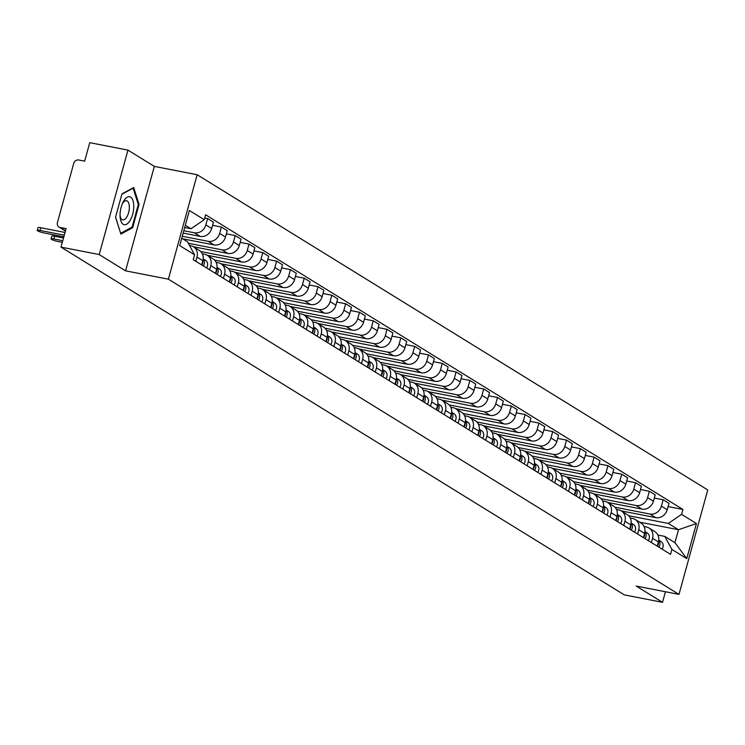 <?xml version="1.0" encoding="UTF-8"?>
<svg xmlns="http://www.w3.org/2000/svg" width="745" height="745" viewBox="0 0 745 745"><rect width="100%" height="100%" fill="white"/><g stroke="black" fill="none" stroke-linecap="round" stroke-linejoin="round"><path stroke-width="1.12" d="M127.963 150.118L99.197 254.557L60.988 247.107L624.319 594.882L662.529 602.332L636.165 586.054L678.984 594.389L707.75 489.949L197.155 174.74L154.336 166.396L127.963 150.118L89.754 142.667L84.66 161.153L78.709 159.998A4.386 3.855 -58.3 0 0 73.718 163.425L57.44 222.541A4.386 3.855 -58.3 0 0 58.976 227.02A4.386 3.855 -58.3 0 0 60.122 227.467L65.486 230.773M99.197 254.557L125.57 270.835L168.389 279.179L678.984 594.389M60.988 247.107L66.081 228.622L60.122 227.467M662.529 602.332L665.443 591.754M621.33 510.921L655.768 517.626A10.076 8.875 -58.3 0 0 667.241 509.738L669.001 503.369L663.162 499.765L661.402 506.134A10.076 8.875 121.7 0 1 649.919 514.022L614.876 507.196M652.546 538.3L658.384 541.913A10.076 8.875 -58.3 0 0 654.846 531.613L649.007 528.009A10.076 8.875 121.7 0 1 652.546 538.3L651.381 542.528M658.384 541.913L657.22 546.132M654.315 498.042L663.162 499.765M644.09 526.529L646.353 526.976A10.076 8.875 121.7 0 1 649.007 528.009M607.52 502.4L641.957 509.105A10.076 8.875 -58.3 0 0 653.439 501.217L655.19 494.848L649.351 491.244L647.601 497.613A10.076 8.875 121.7 0 1 636.118 505.501L601.075 498.675M643.419 537.611L644.574 533.383A10.076 8.875 -58.3 0 0 641.045 523.092L635.196 519.479A10.076 8.875 121.7 0 1 638.735 529.779L637.571 534.007M640.514 489.521L649.351 491.244M630.279 518.008L632.552 518.455A10.076 8.875 121.7 0 1 635.196 519.479M593.718 493.879L628.156 500.584A10.076 8.875 -58.3 0 0 639.638 492.696L641.389 486.327L635.55 482.723L633.79 489.093A10.076 8.875 121.7 0 1 622.317 496.98L587.274 490.154M629.609 529.09L630.773 524.862A10.076 8.875 -58.3 0 0 627.234 514.572L621.395 510.958A10.076 8.875 121.7 0 1 624.934 521.258L623.77 525.476M626.703 481L635.55 482.723M616.478 509.487L618.75 509.934A10.076 8.875 121.7 0 1 621.395 510.958M579.917 485.358L614.346 492.063A10.076 8.875 -58.3 0 0 625.828 484.175L627.588 477.806L621.74 474.202L619.989 480.572A10.076 8.875 121.7 0 1 608.507 488.459L573.464 481.633M615.808 520.559L616.972 516.341A10.076 8.875 -58.3 0 0 613.433 506.041L607.594 502.437A10.076 8.875 121.7 0 1 611.133 512.737L609.969 516.956M612.902 472.479L621.74 474.202M602.677 500.966L604.94 501.404A10.076 8.875 121.7 0 1 607.594 502.437M566.107 476.828L600.544 483.542A10.076 8.875 -58.3 0 0 612.027 475.655L613.778 469.285L607.939 465.672L606.188 472.051A10.076 8.875 121.7 0 1 594.706 479.938L559.663 473.112M602.007 512.038L603.161 507.82A10.076 8.875 -58.3 0 0 599.623 497.52L593.784 493.916A10.076 8.875 121.7 0 1 597.322 504.216L596.158 508.435M599.092 463.949L607.939 465.672M588.867 492.445L591.139 492.883A10.076 8.875 121.7 0 1 593.784 493.916M552.306 468.307L586.743 475.021A10.076 8.875 -58.3 0 0 598.216 467.134L599.976 460.764L594.138 457.151L592.377 463.52A10.076 8.875 121.7 0 1 580.904 471.408L545.861 464.582M588.196 503.518L589.36 499.299A10.076 8.875 -58.3 0 0 585.821 488.999L579.982 485.395A10.076 8.875 121.7 0 1 583.521 495.695L582.357 499.914M585.291 455.428L594.138 457.151M575.066 483.924L577.338 484.362A10.076 8.875 121.7 0 1 579.982 485.395M538.505 459.786L572.933 466.5A10.076 8.875 -58.3 0 0 584.415 458.613L586.175 452.234L580.327 448.63L578.576 454.999A10.076 8.875 121.7 0 1 567.094 462.887L532.051 456.061M574.395 494.997L575.559 490.778A10.076 8.875 -58.3 0 0 572.02 480.478L566.181 476.875A10.076 8.875 121.7 0 1 569.711 487.174L568.556 491.393M571.49 446.907L580.327 448.63M561.264 475.403L563.527 475.841A10.076 8.875 121.7 0 1 566.181 476.875M524.694 451.265L559.132 457.97A10.076 8.875 -58.3 0 0 570.614 450.082L572.365 443.713L566.526 440.109L564.775 446.478A10.076 8.875 121.7 0 1 553.293 454.366L518.25 447.54M560.585 486.476L561.749 482.257A10.076 8.875 -58.3 0 0 558.21 471.958L552.371 468.354A10.076 8.875 121.7 0 1 555.91 478.644L554.746 482.872M557.679 438.386L566.526 440.109M547.454 466.873L549.726 467.32A10.076 8.875 121.7 0 1 552.371 468.354M510.893 442.744L545.331 449.449A10.076 8.875 -58.3 0 0 556.804 441.562L558.564 435.192L552.725 431.588L550.965 437.958A10.076 8.875 121.7 0 1 539.482 445.845L504.449 439.019M546.783 477.955L547.947 473.727A10.076 8.875 -58.3 0 0 544.409 463.437L538.57 459.823A10.076 8.875 121.7 0 1 542.109 470.123L540.945 474.351M543.878 429.865L552.725 431.588M533.653 458.352L535.916 458.799A10.076 8.875 121.7 0 1 538.57 459.823M497.092 434.223L531.52 440.928A10.076 8.875 -58.3 0 0 543.003 433.041L544.753 426.671L538.914 423.067L537.164 429.437A10.076 8.875 121.7 0 1 525.681 437.324L490.638 430.498M532.982 469.434L534.146 465.206A10.076 8.875 -58.3 0 0 530.608 454.916L524.759 451.302A10.076 8.875 121.7 0 1 528.298 461.602L527.143 465.821M530.077 421.344L538.914 423.067M519.852 449.831L522.115 450.278A10.076 8.875 121.7 0 1 524.759 451.302M483.282 425.702L517.719 432.407A10.076 8.875 -58.3 0 0 529.201 424.52L530.952 418.15L525.113 414.546L523.353 420.916A10.076 8.875 121.7 0 1 511.88 428.803L476.837 421.977M519.172 460.904L520.336 456.685A10.076 8.875 -58.3 0 0 516.797 446.385L510.958 442.781A10.076 8.875 121.7 0 1 514.497 453.081L513.333 457.3M516.266 412.823L525.113 414.546M506.041 441.31L508.314 441.748A10.076 8.875 121.7 0 1 510.958 442.781M469.48 417.172L503.918 423.886A10.076 8.875 -58.3 0 0 515.391 415.999L517.151 409.629L511.312 406.016L509.552 412.395A10.076 8.875 121.7 0 1 498.07 420.282L463.027 413.456M505.371 452.383L506.535 448.164A10.076 8.875 -58.3 0 0 502.996 437.864L497.157 434.26A10.076 8.875 121.7 0 1 500.696 444.56L499.532 448.779M502.465 404.293L511.312 406.016M492.24 432.789L494.503 433.227A10.076 8.875 121.7 0 1 497.157 434.26M455.67 408.651L490.108 415.365A10.076 8.875 -58.3 0 0 501.59 407.478L503.341 401.108L497.502 397.495L495.751 403.865A10.076 8.875 121.7 0 1 484.269 411.752L449.226 404.926M491.57 443.862L492.724 439.643A10.076 8.875 -58.3 0 0 489.186 429.344L483.347 425.74A10.076 8.875 121.7 0 1 486.885 436.039L485.721 440.258M488.664 395.772L497.502 397.495M478.43 424.268L480.702 424.706A10.076 8.875 121.7 0 1 483.347 425.74M441.869 400.13L476.306 406.835A10.076 8.875 -58.3 0 0 487.789 398.947L489.539 392.578L483.701 388.974L481.94 395.344A10.076 8.875 121.7 0 1 470.467 403.231L435.425 396.405M477.759 435.341L478.923 431.122A10.076 8.875 -58.3 0 0 475.385 420.823L469.546 417.219A10.076 8.875 121.7 0 1 473.084 427.518L471.92 431.737M474.854 387.251L483.701 388.974M464.629 415.747L466.901 416.185A10.076 8.875 121.7 0 1 469.546 417.219M428.068 391.609L462.496 398.314A10.076 8.875 -58.3 0 0 473.978 390.427L475.738 384.057L469.89 380.453L468.139 386.823A10.076 8.875 121.7 0 1 456.657 394.71L421.614 387.884M463.958 426.82L465.122 422.601A10.076 8.875 -58.3 0 0 461.583 412.302L455.744 408.698A10.076 8.875 121.7 0 1 459.283 418.988L458.119 423.216M461.053 378.73L469.89 380.453M450.827 407.217L453.09 407.664A10.076 8.875 121.7 0 1 455.744 408.698M414.257 383.088L448.695 389.793A10.076 8.875 -58.3 0 0 460.177 381.906L461.928 375.536L456.089 371.932L454.338 378.302A10.076 8.875 121.7 0 1 442.856 386.189L407.813 379.363M450.148 418.299L451.312 414.071A10.076 8.875 -58.3 0 0 447.773 403.781L441.934 400.167A10.076 8.875 121.7 0 1 445.473 410.467L444.309 414.695M447.242 370.209L456.089 371.932M437.017 398.696L439.289 399.143A10.076 8.875 121.7 0 1 441.934 400.167M400.456 374.567L434.894 381.272A10.076 8.875 -58.3 0 0 446.367 373.385L448.127 367.015L442.288 363.411L440.528 369.781A10.076 8.875 121.7 0 1 429.055 377.668L394.012 370.842M436.346 409.778L437.511 405.55A10.076 8.875 -58.3 0 0 433.972 395.26L428.133 391.647A10.076 8.875 121.7 0 1 431.672 401.946L430.508 406.165M433.441 361.688L442.288 363.411M423.216 390.175L425.479 390.622A10.076 8.875 121.7 0 1 428.133 391.647M386.655 366.046L421.083 372.751A10.076 8.875 -58.3 0 0 432.566 364.864L434.326 358.494L428.477 354.89L426.727 361.26A10.076 8.875 121.7 0 1 415.244 369.147L380.201 362.321M422.545 401.248L423.709 397.029A10.076 8.875 -58.3 0 0 420.171 386.729L414.332 383.126A10.076 8.875 121.7 0 1 417.861 393.425L416.706 397.644M419.64 353.167L428.477 354.89M409.415 381.654L411.678 382.092A10.076 8.875 121.7 0 1 414.332 383.126M372.845 357.516L407.282 364.231A10.076 8.875 -58.3 0 0 418.764 356.343L420.515 349.973L414.676 346.36L412.926 352.739A10.076 8.875 121.7 0 1 401.443 360.627L366.4 353.791M408.735 392.727L409.899 388.508A10.076 8.875 -58.3 0 0 406.36 378.209L400.521 374.605A10.076 8.875 121.7 0 1 404.06 384.904L402.896 389.123M405.829 344.637L414.676 346.36M395.604 373.133L397.877 373.571A10.076 8.875 121.7 0 1 400.521 374.605M359.043 348.995L393.481 355.71A10.076 8.875 -58.3 0 0 404.954 347.822L406.714 341.452L400.875 337.839L399.115 344.209A10.076 8.875 121.7 0 1 387.633 352.096L352.599 345.27M394.934 384.206L396.098 379.987A10.076 8.875 -58.3 0 0 392.559 369.688L386.72 366.084A10.076 8.875 121.7 0 1 390.259 376.383L389.095 380.602M392.028 336.116L400.875 337.839M381.803 364.612L384.066 365.05A10.076 8.875 121.7 0 1 386.72 366.084M345.242 340.474L379.671 347.179A10.076 8.875 -58.3 0 0 391.153 339.292L392.904 332.922L387.065 329.318L385.314 335.688A10.076 8.875 121.7 0 1 373.832 343.575L338.789 336.749M381.133 375.685L382.297 371.466A10.076 8.875 -58.3 0 0 378.758 361.167L372.91 357.563A10.076 8.875 121.7 0 1 376.449 367.862L375.294 372.081M378.227 327.595L387.065 329.318M368.002 356.091L370.265 356.529A10.076 8.875 121.7 0 1 372.91 357.563M331.432 331.953L365.87 338.658A10.076 8.875 -58.3 0 0 377.352 330.771L379.103 324.401L373.264 320.797L371.504 327.167A10.076 8.875 121.7 0 1 360.031 335.054L324.988 328.228M367.322 367.164L368.486 362.945A10.076 8.875 -58.3 0 0 364.948 352.646L359.109 349.042A10.076 8.875 121.7 0 1 362.647 359.332L361.483 363.56M364.417 319.074L373.264 320.797M354.192 347.561L356.464 348.008A10.076 8.875 121.7 0 1 359.109 349.042M317.631 323.432L352.068 330.137A10.076 8.875 -58.3 0 0 363.541 322.25L365.301 315.88L359.463 312.276L357.702 318.646A10.076 8.875 121.7 0 1 346.22 326.534L311.177 319.707M353.521 358.643L354.685 354.415A10.076 8.875 -58.3 0 0 351.146 344.125L345.308 340.512A10.076 8.875 121.7 0 1 348.846 350.811L347.682 355.039M350.616 310.553L359.463 312.276M340.39 339.04L342.653 339.487A10.076 8.875 121.7 0 1 345.308 340.512M303.82 314.912L338.258 321.617A10.076 8.875 -58.3 0 0 349.74 313.729L351.491 307.359L345.652 303.755L343.901 310.125A10.076 8.875 121.7 0 1 332.419 318.013L297.376 311.187M339.72 350.122L340.875 345.894A10.076 8.875 -58.3 0 0 337.336 335.595L331.497 331.991A10.076 8.875 121.7 0 1 335.036 342.29L333.872 346.509M336.805 302.032L345.652 303.755M326.58 330.519L328.852 330.966A10.076 8.875 121.7 0 1 331.497 331.991M290.019 306.391L324.457 313.096A10.076 8.875 -58.3 0 0 335.939 305.208L337.69 298.838L331.851 295.234L330.091 301.604A10.076 8.875 121.7 0 1 318.618 309.492L283.575 302.666M325.91 341.592L327.074 337.373A10.076 8.875 -58.3 0 0 323.535 327.074L317.696 323.47A10.076 8.875 121.7 0 1 321.235 333.769L320.071 337.988M323.004 293.511L331.851 295.234M312.779 321.998L315.051 322.436A10.076 8.875 121.7 0 1 317.696 323.47M276.218 297.86L310.646 304.575A10.076 8.875 -58.3 0 0 322.129 296.687L323.889 290.317L318.041 286.704L316.29 293.083A10.076 8.875 121.7 0 1 304.807 300.971L269.764 294.135M312.108 333.071L313.272 328.852A10.076 8.875 -58.3 0 0 309.734 318.553L303.895 314.949A10.076 8.875 121.7 0 1 307.434 325.248L306.269 329.467M309.203 284.981L318.041 286.704M298.978 313.477L301.241 313.915A10.076 8.875 121.7 0 1 303.895 314.949M262.408 289.339L296.845 296.054A10.076 8.875 -58.3 0 0 308.328 288.166L310.078 281.787L304.239 278.183L302.489 284.553A10.076 8.875 121.7 0 1 291.006 292.44L255.963 285.614M298.298 324.55L299.462 320.331A10.076 8.875 -58.3 0 0 295.923 310.032L290.084 306.428A10.076 8.875 121.7 0 1 293.623 316.727L292.459 320.946M295.392 276.46L304.239 278.183M285.167 304.956L287.44 305.394A10.076 8.875 121.7 0 1 290.084 306.428M248.606 280.818L283.044 287.523A10.076 8.875 -58.3 0 0 294.517 279.636L296.277 273.266L290.438 269.662L288.678 276.032A10.076 8.875 121.7 0 1 277.205 283.92L242.162 277.093M284.497 316.029L285.661 311.81A10.076 8.875 -58.3 0 0 282.122 301.511L276.283 297.907A10.076 8.875 121.7 0 1 279.822 308.207L278.658 312.425M281.591 267.939L290.438 269.662M271.366 296.435L273.629 296.873A10.076 8.875 121.7 0 1 276.283 297.907M234.805 272.298L269.234 279.003A10.076 8.875 -58.3 0 0 280.716 271.115L282.467 264.745L276.628 261.141L274.877 267.511A10.076 8.875 121.7 0 1 263.395 275.399L228.352 268.572M270.696 307.508L271.86 303.29A10.076 8.875 -58.3 0 0 268.321 292.99L262.473 289.386A10.076 8.875 121.7 0 1 266.012 299.676L264.857 303.904M267.79 259.418L276.628 261.141M257.565 287.905L259.828 288.352A10.076 8.875 121.7 0 1 262.473 289.386M220.995 263.777L255.433 270.482A10.076 8.875 -58.3 0 0 266.915 262.594L268.666 256.224L262.827 252.62L261.076 258.99A10.076 8.875 121.7 0 1 249.594 266.878L214.551 260.052M256.885 298.987L258.049 294.759A10.076 8.875 -58.3 0 0 254.511 284.469L248.672 280.856A10.076 8.875 121.7 0 1 252.21 291.155L251.046 295.383M253.98 250.897L262.827 252.62M243.755 279.384L246.027 279.831A10.076 8.875 121.7 0 1 248.672 280.856M207.194 255.256L241.631 261.961A10.076 8.875 -58.3 0 0 253.104 254.073L254.865 247.703L249.026 244.099L247.266 250.469A10.076 8.875 121.7 0 1 235.783 258.357L200.74 251.531M243.084 290.466L244.248 286.238A10.076 8.875 -58.3 0 0 240.71 275.939L234.871 272.335A10.076 8.875 121.7 0 1 238.409 282.634L237.245 286.853M240.179 242.376L249.026 244.099M229.954 270.863L232.217 271.31A10.076 8.875 121.7 0 1 234.871 272.335M193.393 246.735L227.821 253.44A10.076 8.875 -58.3 0 0 239.303 245.552L241.054 239.182L235.215 235.578L233.464 241.948A10.076 8.875 121.7 0 1 221.982 249.836L188.299 243.27M229.283 281.936L230.447 277.717A10.076 8.875 -58.3 0 0 226.908 267.418L221.06 263.814A10.076 8.875 121.7 0 1 224.599 274.113L223.435 278.332M226.378 233.856L235.215 235.578M216.152 262.342L218.415 262.78A10.076 8.875 121.7 0 1 221.06 263.814M182.767 238.828L214.02 244.919A10.076 8.875 -58.3 0 0 225.502 237.031L227.253 230.661L221.414 227.048L219.654 233.427A10.076 8.875 121.7 0 1 208.181 241.315L182.283 236.267M215.473 273.415L216.637 269.196A10.076 8.875 -58.3 0 0 213.098 258.897L207.259 255.293A10.076 8.875 121.7 0 1 210.798 265.592L209.634 269.811M212.567 225.325L221.414 227.048M202.342 253.822L204.614 254.259A10.076 8.875 121.7 0 1 207.259 255.293M183.158 233.073L200.209 236.398A10.076 8.875 -58.3 0 0 211.692 228.51L213.452 222.131L207.613 218.527L205.853 224.897A10.076 8.875 121.7 0 1 194.37 232.785L183.81 230.726M201.672 264.894L202.836 260.675A10.076 8.875 -58.3 0 0 199.297 250.376L193.458 246.772A10.076 8.875 121.7 0 1 196.997 257.072L195.833 261.29M204.717 217.968L207.613 218.527M189.509 245.487L190.804 245.738A10.076 8.875 121.7 0 1 193.458 246.772M639.471 522.124L678.509 529.723L668.339 523.446L628.687 515.717M657.891 535.059L664.773 536.391L674.942 542.677L678.509 529.723L696.426 523.53L686.76 558.629L671.897 549.447L664.773 536.391M181.752 238.204L187.451 241.725L194.575 254.771L193.225 259.679L670.547 554.355L671.897 549.447M194.575 254.771L179.713 245.599L189.379 210.5L204.242 219.682L191.018 228.771L185.319 225.251M668.339 523.446L681.563 514.357L682.914 509.45L205.601 214.774L204.242 219.682M681.563 514.357L696.426 523.53M197.155 174.74L168.389 279.179M154.336 166.396L125.57 270.835M115.559 217.167L120.886 234.079L132.638 227.709L139.045 204.437L133.709 187.526L121.966 193.896L115.559 217.167M184.685 227.532L191.018 228.771M668.116 506.563L682.914 509.45M686.76 558.629L674.942 542.677M138.207 204.27L139.045 204.437M131.418 227.476L132.638 227.709M658.412 541.792A5.476 4.824 121.7 0 1 657.341 546.206M658.729 540.032L661.132 541.596A5.476 4.824 121.7 0 1 662.035 549.102M658.701 540.255A5.476 4.824 121.7 0 1 658.85 547.137M644.611 533.271A5.476 4.824 121.7 0 1 643.54 537.685M644.919 531.511L647.321 533.075A5.476 4.824 121.7 0 1 648.225 540.581M644.9 531.734A5.476 4.824 121.7 0 1 645.04 538.616M630.801 524.75A5.476 4.824 121.7 0 1 629.73 529.164M631.117 522.99L633.52 524.554A5.476 4.824 121.7 0 1 634.423 532.06M631.099 523.214A5.476 4.824 121.7 0 1 631.239 530.086M133.765 207.017A14.239 6.416 101 0 0 130.114 196.885A14.239 6.416 101 0 0 122.739 202.854A14.239 6.416 101 0 0 120.066 214.439A14.239 6.416 101 0 0 120.085 216.45A14.239 6.416 101 0 0 127.078 223.938A14.239 6.416 101 0 0 133.765 207.017M120.057 215.193A9.75 4.396 101 0 0 122.776 219.859A9.75 4.396 101 0 0 129.332 207.743A9.75 4.396 101 0 0 126.51 200.712A9.75 4.396 101 0 0 122.236 204.009M120.634 233.269L115.587 217.056M121.854 194.287L133.132 188.178L138.3 204.558L132.079 227.113L120.699 233.278M617 516.229A5.476 4.824 121.7 0 1 615.929 520.643M617.316 514.469L619.719 516.024A5.476 4.824 121.7 0 1 620.622 523.53M617.288 514.693A5.476 4.824 121.7 0 1 617.428 521.565M603.199 507.699A5.476 4.824 121.7 0 1 602.128 512.113M603.506 505.948L605.909 507.503A5.476 4.824 121.7 0 1 606.812 515.009M603.487 506.172A5.476 4.824 121.7 0 1 603.627 513.044M589.388 499.178A5.476 4.824 121.7 0 1 588.317 503.592M589.705 497.427L592.107 498.982A5.476 4.824 121.7 0 1 593.011 506.488M589.677 497.641A5.476 4.824 121.7 0 1 589.826 504.523M575.587 490.657A5.476 4.824 121.7 0 1 574.516 495.071M575.904 488.897L578.306 490.461A5.476 4.824 121.7 0 1 579.2 497.967M575.876 489.12A5.476 4.824 121.7 0 1 576.015 496.002M561.786 482.136A5.476 4.824 121.7 0 1 560.706 486.55M562.093 480.376L564.496 481.94A5.476 4.824 121.7 0 1 565.399 489.446M562.075 480.6A5.476 4.824 121.7 0 1 562.214 487.481M547.975 473.615A5.476 4.824 121.7 0 1 546.904 478.029M548.292 471.855L550.695 473.42A5.476 4.824 121.7 0 1 551.598 480.925M548.264 472.079A5.476 4.824 121.7 0 1 548.413 478.961M534.174 465.094A5.476 4.824 121.7 0 1 533.103 469.508M534.482 463.334L536.894 464.899A5.476 4.824 121.7 0 1 537.788 472.404M534.463 463.558A5.476 4.824 121.7 0 1 534.603 470.43M520.373 456.573A5.476 4.824 121.7 0 1 519.293 460.978M520.681 454.813L523.083 456.368A5.476 4.824 121.7 0 1 523.986 463.874M520.662 455.037A5.476 4.824 121.7 0 1 520.802 461.909M506.563 448.043A5.476 4.824 121.7 0 1 505.492 452.457M506.879 446.292L509.282 447.847A5.476 4.824 121.7 0 1 510.185 455.353M506.851 446.516A5.476 4.824 121.7 0 1 507 453.388M492.762 439.522A5.476 4.824 121.7 0 1 491.691 443.936M493.069 437.771L495.472 439.327A5.476 4.824 121.7 0 1 496.375 446.832M493.05 437.986A5.476 4.824 121.7 0 1 493.19 444.867M478.951 431.001A5.476 4.824 121.7 0 1 477.88 435.415M479.268 429.241L481.67 430.806A5.476 4.824 121.7 0 1 482.574 438.311M479.249 429.465A5.476 4.824 121.7 0 1 479.389 436.346M465.15 422.48A5.476 4.824 121.7 0 1 464.079 426.894M465.467 420.72L467.869 422.285A5.476 4.824 121.7 0 1 468.773 429.791M465.439 420.944A5.476 4.824 121.7 0 1 465.578 427.826M451.349 413.959A5.476 4.824 121.7 0 1 450.278 418.373M451.656 412.199L454.059 413.764A5.476 4.824 121.7 0 1 454.962 421.27M451.638 412.423A5.476 4.824 121.7 0 1 451.777 419.305M437.538 405.438A5.476 4.824 121.7 0 1 436.468 409.852M437.855 403.678L440.258 405.243A5.476 4.824 121.7 0 1 441.161 412.749M437.827 403.902A5.476 4.824 121.7 0 1 437.976 410.774M423.737 396.917A5.476 4.824 121.7 0 1 422.666 401.322M424.054 395.157L426.457 396.713A5.476 4.824 121.7 0 1 427.351 404.218M424.026 395.381A5.476 4.824 121.7 0 1 424.166 402.253M409.936 388.387A5.476 4.824 121.7 0 1 408.856 392.801M410.244 386.636L412.646 388.192A5.476 4.824 121.7 0 1 413.55 395.697M410.225 386.86A5.476 4.824 121.7 0 1 410.365 393.733M396.126 379.866A5.476 4.824 121.7 0 1 395.055 384.28M396.442 378.115L398.845 379.671A5.476 4.824 121.7 0 1 399.748 387.176M396.415 378.33A5.476 4.824 121.7 0 1 396.563 385.212M382.325 371.345A5.476 4.824 121.7 0 1 381.254 375.759M382.632 369.585L385.044 371.15A5.476 4.824 121.7 0 1 385.938 378.656M382.613 369.809A5.476 4.824 121.7 0 1 382.753 376.691M368.524 362.824A5.476 4.824 121.7 0 1 367.443 367.238M368.831 361.064L371.233 362.629A5.476 4.824 121.7 0 1 372.137 370.135M368.812 361.288A5.476 4.824 121.7 0 1 368.952 368.17M354.713 354.303A5.476 4.824 121.7 0 1 353.642 358.717M355.03 352.543L357.432 354.108A5.476 4.824 121.7 0 1 358.336 361.614M355.002 352.767A5.476 4.824 121.7 0 1 355.151 359.639M340.912 345.782A5.476 4.824 121.7 0 1 339.841 350.197M341.219 344.022L343.622 345.587A5.476 4.824 121.7 0 1 344.525 353.093M341.201 344.246A5.476 4.824 121.7 0 1 341.34 351.119M327.102 337.252A5.476 4.824 121.7 0 1 326.031 341.666M327.418 335.501L329.821 337.057A5.476 4.824 121.7 0 1 330.724 344.562M327.39 335.725A5.476 4.824 121.7 0 1 327.539 342.598M313.3 328.731A5.476 4.824 121.7 0 1 312.229 333.145M313.617 326.981L316.02 328.536A5.476 4.824 121.7 0 1 316.923 336.042M313.589 327.204A5.476 4.824 121.7 0 1 313.729 334.077M299.499 320.21A5.476 4.824 121.7 0 1 298.428 324.624M299.807 318.46L302.209 320.015A5.476 4.824 121.7 0 1 303.113 327.521M299.788 318.674A5.476 4.824 121.7 0 1 299.928 325.556M285.689 311.689A5.476 4.824 121.7 0 1 284.618 316.103M286.005 309.929L288.408 311.494A5.476 4.824 121.7 0 1 289.311 319M285.978 310.153A5.476 4.824 121.7 0 1 286.127 317.035M271.888 303.168A5.476 4.824 121.7 0 1 270.817 307.583M272.195 301.408L274.607 302.973A5.476 4.824 121.7 0 1 275.501 310.479M272.176 301.632A5.476 4.824 121.7 0 1 272.316 308.514M258.087 294.647A5.476 4.824 121.7 0 1 257.006 299.062M258.394 292.887L260.797 294.452A5.476 4.824 121.7 0 1 261.7 301.958M258.375 293.111A5.476 4.824 121.7 0 1 258.515 299.984M244.276 286.127A5.476 4.824 121.7 0 1 243.205 290.541M244.593 284.367L246.995 285.931A5.476 4.824 121.7 0 1 247.899 293.437M244.565 284.59A5.476 4.824 121.7 0 1 244.714 291.463M230.475 277.596A5.476 4.824 121.7 0 1 229.404 282.01M230.782 275.846L233.194 277.401A5.476 4.824 121.7 0 1 234.088 284.907M230.764 276.069A5.476 4.824 121.7 0 1 230.903 282.942M216.674 269.075A5.476 4.824 121.7 0 1 215.594 273.49M216.981 267.325L219.384 268.88A5.476 4.824 121.7 0 1 220.287 276.386M216.963 267.548A5.476 4.824 121.7 0 1 217.102 274.421M202.864 260.554A5.476 4.824 121.7 0 1 201.793 264.969M62.757 240.7L53.882 238.968A5.038 0.754 -164.6 0 0 51.051 238.884L51.805 236.174A5.038 0.754 15.4 0 1 54.627 236.258L63.502 237.981M203.18 258.804L205.583 260.359A5.476 4.824 121.7 0 1 206.486 267.865M203.152 259.018A5.476 4.824 121.7 0 1 203.292 265.9M51.051 238.884A5.038 0.754 -164.6 0 0 57.952 241.482L62.301 242.33M64.275 235.159L40.072 230.447A5.038 0.754 -164.6 0 0 37.25 230.363L37.995 227.653A5.038 0.754 15.4 0 1 40.826 227.728L65.029 232.449M37.25 230.363A5.038 0.754 -164.6 0 0 44.141 232.962L63.828 236.798M194.37 232.785L200.209 236.398M208.181 241.315L214.02 244.919M221.982 249.836L227.821 253.44M235.783 258.357L241.631 261.961M249.594 266.878L255.433 270.482M263.395 275.399L269.234 279.003M277.205 283.92L283.044 287.523M291.006 292.44L296.845 296.054M304.807 300.971L310.646 304.575M318.618 309.492L324.457 313.096M332.419 318.013L338.258 321.617M346.22 326.534L352.068 330.137M360.031 335.054L365.87 338.658M373.832 343.575L379.671 347.179M387.633 352.096L393.481 355.71M401.443 360.627L407.282 364.231M415.244 369.147L421.083 372.751M429.055 377.668L434.894 381.272M442.856 386.189L448.695 389.793M456.657 394.71L462.496 398.314M470.467 403.231L476.306 406.835M484.269 411.752L490.108 415.365M498.07 420.282L503.918 423.886M511.88 428.803L517.719 432.407M525.681 437.324L531.52 440.928M539.482 445.845L545.331 449.449M553.293 454.366L559.132 457.97M567.094 462.887L572.933 466.5M580.904 471.408L586.743 475.021M594.706 479.938L600.544 483.542M608.507 488.459L614.346 492.063M622.317 496.98L628.156 500.584M636.118 505.501L641.957 509.105M649.919 514.022L655.768 517.626M210.798 265.592L216.637 269.196M224.599 274.113L230.447 277.717M238.409 282.634L244.248 286.238M252.21 291.155L258.049 294.759M266.012 299.676L271.86 303.29M279.822 308.207L285.661 311.81M293.623 316.727L299.462 320.331M307.434 325.248L313.272 328.852M321.235 333.769L327.074 337.373M335.036 342.29L340.875 345.894M348.846 350.811L354.685 354.415M362.647 359.332L368.486 362.945M376.449 367.862L382.297 371.466M390.259 376.383L396.098 379.987M404.06 384.904L409.899 388.508M417.861 393.425L423.709 397.029M431.672 401.946L437.511 405.55M445.473 410.467L451.312 414.071M459.283 418.988L465.122 422.601M473.084 427.518L478.923 431.122M486.885 436.039L492.724 439.643M500.696 444.56L506.535 448.164M514.497 453.081L520.336 456.685M528.298 461.602L534.146 465.206M542.109 470.123L547.947 473.727M555.91 478.644L561.749 482.257M569.711 487.174L575.559 490.778M583.521 495.695L589.36 499.299M597.322 504.216L603.161 507.82M611.133 512.737L616.972 516.341M624.934 521.258L630.773 524.862M638.735 529.779L644.574 533.383M196.997 257.072L202.836 260.675M219.654 233.427L225.502 237.031M233.464 241.948L239.303 245.552M247.266 250.469L253.104 254.073M261.076 258.99L266.915 262.594M274.877 267.511L280.716 271.115M288.678 276.032L294.517 279.636M302.489 284.553L308.328 288.166M316.29 293.083L322.129 296.687M330.091 301.604L335.939 305.208M343.901 310.125L349.74 313.729M357.702 318.646L363.541 322.25M371.504 327.167L377.352 330.771M385.314 335.688L391.153 339.292M399.115 344.209L404.954 347.822M412.926 352.739L418.764 356.343M426.727 361.26L432.566 364.864M440.528 369.781L446.367 373.385M454.338 378.302L460.177 381.906M468.139 386.823L473.978 390.427M481.94 395.344L487.789 398.947M495.751 403.865L501.59 407.478M509.552 412.395L515.391 415.999M523.353 420.916L529.201 424.52M537.164 429.437L543.003 433.041M550.965 437.958L556.804 441.562M564.775 446.478L570.614 450.082M578.576 454.999L584.415 458.613M592.377 463.52L598.216 467.134M606.188 472.051L612.027 475.655M619.989 480.572L625.828 484.175M633.79 489.093L639.638 492.696M647.601 497.613L653.439 501.217M661.402 506.134L667.241 509.738M205.853 224.897L211.692 228.51M661.132 541.596L658.72 540.106M647.321 533.075L644.919 531.585M633.52 524.554L631.108 523.064M619.719 516.024L617.307 514.544M605.909 507.503L603.506 506.023M592.107 498.982L589.695 497.492M578.306 490.461L575.894 488.971M564.496 481.94L562.084 480.45M550.695 473.42L548.283 471.93M536.894 464.899L534.482 463.409M523.083 456.368L520.671 454.888M509.282 447.847L506.87 446.357M495.472 439.327L493.069 437.837M481.67 430.806L479.259 429.316M467.869 422.285L465.457 420.795M454.059 413.764L451.647 412.274M440.258 405.243L437.846 403.753M426.457 396.713L424.045 395.232M412.646 388.192L410.234 386.702M398.845 379.671L396.433 378.181M385.044 371.15L382.632 369.66M371.233 362.629L368.822 361.139M357.432 354.108L355.02 352.618M343.622 345.587L341.219 344.097M329.821 337.057L327.409 335.576M316.02 328.536L313.608 327.046M302.209 320.015L299.797 318.525M288.408 311.494L285.996 310.004M274.607 302.973L272.195 301.483M260.797 294.452L258.385 292.962M246.995 285.931L244.583 284.441M233.194 277.401L230.782 275.92M219.384 268.88L216.972 267.39M205.583 260.359L203.171 258.869M53.882 238.968L54.627 236.258M40.072 230.447L40.826 227.728M65.42 230.997L58.976 227.02"/></g></svg>
